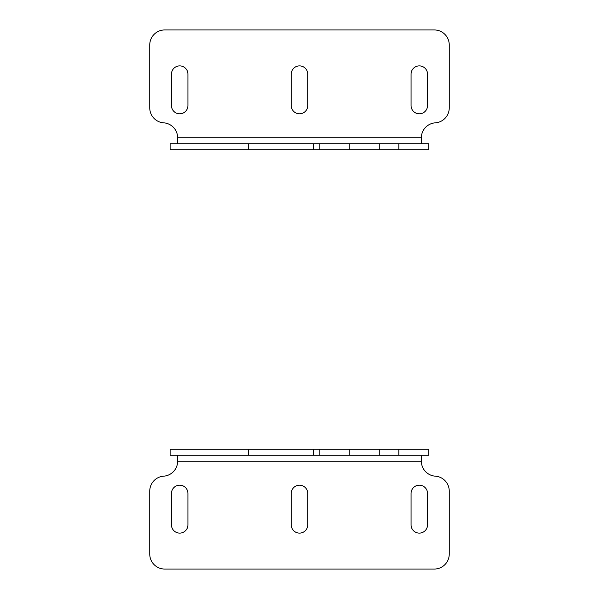 <?xml version="1.0" encoding="UTF-8"?>
<svg xmlns="http://www.w3.org/2000/svg" width="599" height="599" viewBox="0 0 599 599"><rect width="100%" height="100%" fill="white"/><g stroke="black" fill="none" stroke-linecap="round" stroke-linejoin="round"><path stroke-width="0.9" d="M428.757 455.24L428.757 449.25L428.884 455.24L170.116 455.24L170.116 449.25L313.374 449.25L313.374 455.24M319.866 455.24L319.866 449.25L313.374 449.25M319.866 449.25L349.816 449.25L349.816 455.24M428.757 449.25L349.816 449.25M421.367 455.24L421.367 461.23L177.633 461.23L177.633 455.24M307.736 524.874A8.236 8.236 0 0 1 299.5 533.11A8.236 8.236 0 0 1 291.264 524.874L291.264 493.426A8.236 8.236 0 0 1 299.5 485.19A8.236 8.236 0 0 1 307.736 493.426L307.736 524.874M187.936 524.874A8.236 8.236 0 0 1 179.7 533.11A8.236 8.236 0 0 1 171.464 524.874L171.464 493.426A8.236 8.236 0 0 1 179.7 485.19A8.236 8.236 0 0 1 187.936 493.426L187.936 524.874M427.536 524.874A8.236 8.236 0 0 1 419.3 533.11A8.236 8.236 0 0 1 411.064 524.874L411.064 493.426A8.236 8.236 0 0 1 419.3 485.19A8.236 8.236 0 0 1 427.536 493.426L427.536 524.874M177.633 461.23A14.975 14.975 0 0 1 163.692 476.168A14.975 14.975 0 0 0 149.75 491.105L149.75 554.075A14.975 14.975 0 0 0 164.725 569.05L434.275 569.05A14.975 14.975 0 0 0 449.25 554.075L449.25 491.105A14.975 14.975 0 0 0 435.308 476.168A14.975 14.975 0 0 1 421.367 461.23M428.757 149.75L428.757 143.76L428.884 149.75L170.116 149.75L170.116 143.76L313.374 143.76L313.374 149.75M319.866 149.75L319.866 143.76L313.374 143.76M319.866 143.76L349.816 143.76L349.816 149.75M428.757 143.76L349.816 143.76M177.633 143.76L177.633 137.77L421.367 137.77L421.367 143.76M421.367 137.77A14.975 14.975 0 0 1 435.308 122.832A14.975 14.975 0 0 0 449.25 107.895L449.25 44.925A14.975 14.975 0 0 0 434.275 29.95L164.725 29.95A14.975 14.975 0 0 0 149.75 44.925L149.75 107.895A14.975 14.975 0 0 0 163.692 122.832A14.975 14.975 0 0 1 177.633 137.77M291.264 105.574L291.264 74.126A8.236 8.236 0 0 1 299.5 65.89A8.236 8.236 0 0 1 307.736 74.126L307.736 105.574A8.236 8.236 0 0 1 299.5 113.81A8.236 8.236 0 0 1 291.264 105.574M171.464 105.574L171.464 74.126A8.236 8.236 0 0 1 179.7 65.89A8.236 8.236 0 0 1 187.936 74.126L187.936 105.574A8.236 8.236 0 0 1 179.7 113.81A8.236 8.236 0 0 1 171.464 105.574M411.064 105.574L411.064 74.126A8.236 8.236 0 0 1 419.3 65.89A8.236 8.236 0 0 1 427.536 74.126L427.536 105.574A8.236 8.236 0 0 1 419.3 113.81A8.236 8.236 0 0 1 411.064 105.574M379.766 455.24L379.766 449.25M398.822 455.24L398.822 449.25M248.428 455.24L248.428 449.25M379.766 149.75L379.766 143.76M398.822 149.75L398.822 143.76M248.428 149.75L248.428 143.76"/></g></svg>
